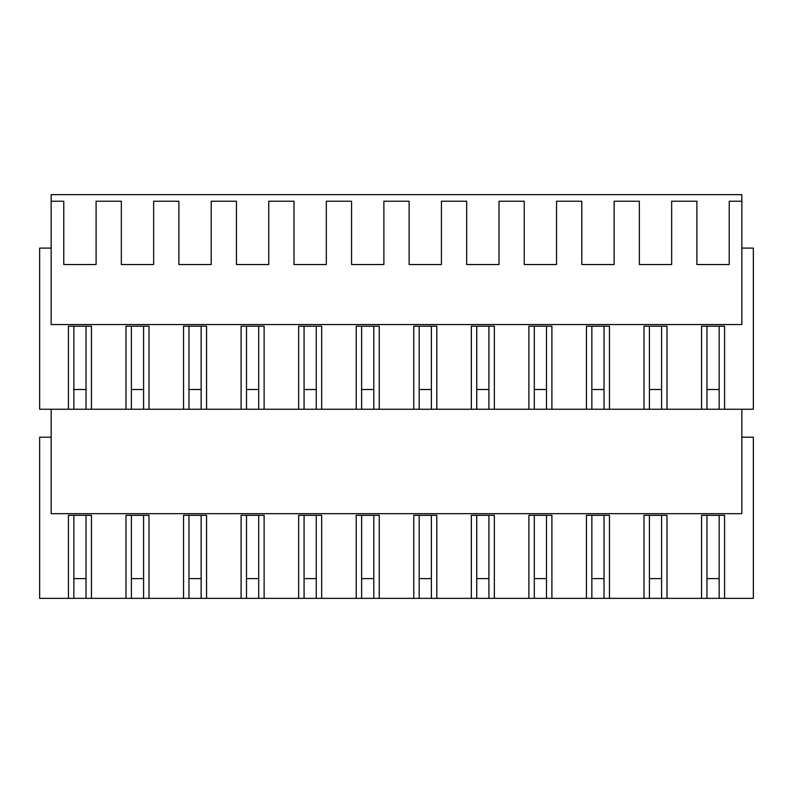 <?xml version="1.0" encoding="UTF-8"?>
<svg xmlns="http://www.w3.org/2000/svg" width="793" height="793" viewBox="0 0 793 793"><rect width="100%" height="100%" fill="white"/><g stroke="black" fill="none" stroke-linecap="round" stroke-linejoin="round"><path stroke-width="1.19" d="M51.158 201.224L51.158 194.642L741.842 194.642L741.842 324.555L51.158 324.555L51.158 201.224L63.777 201.224L63.777 264.535L96.102 264.535L96.102 201.224L121.339 201.224L121.339 264.535L153.654 264.535L153.654 201.224L178.891 201.224L178.891 264.535L211.206 264.535L211.206 201.224L236.453 201.224L236.453 264.535L268.768 264.535L268.768 201.224L294.005 201.224L294.005 264.535L326.32 264.535L326.32 201.224L351.567 201.224L351.567 264.535L383.881 264.535L383.881 201.224L409.119 201.224L409.119 264.535L441.433 264.535L441.433 201.224L466.68 201.224L466.68 264.535L498.995 264.535L498.995 201.224L524.232 201.224L524.232 264.535L556.547 264.535L556.547 201.224L581.794 201.224L581.794 264.535L614.109 264.535L614.109 201.224L639.346 201.224L639.346 264.535L671.661 264.535L671.661 201.224L696.898 201.224L696.898 264.535L729.223 264.535L729.223 201.224L741.842 201.224M51.158 409.247L51.158 513.666L741.842 513.666L741.842 409.247M51.158 248.09L39.65 248.09L39.65 409.247L701.547 409.247L701.547 326.201L724.574 326.201L724.574 409.247L753.35 409.247L753.35 248.09L741.842 248.09M68.426 409.247L68.426 326.201L91.453 326.201L91.453 409.247M125.988 409.247L125.988 326.201L149.005 326.201L149.005 409.247L149.005 326.201M183.54 409.247L183.54 326.201L206.567 326.201L206.567 409.247L206.567 326.201M241.102 409.247L241.102 326.201L264.119 326.201L264.119 409.247L264.119 326.201M298.654 409.247L298.654 326.201L321.68 326.201L321.68 409.247L321.68 326.201M356.206 409.247L356.206 326.201L379.232 326.201L379.232 409.247L379.232 326.201M413.768 409.247L413.768 326.201L436.794 326.201L436.794 409.247L436.794 326.201M471.32 409.247L471.32 326.201L494.346 326.201L494.346 409.247L494.346 326.201M528.881 409.247L528.881 326.201L551.898 326.201L551.898 409.247L551.898 326.201M586.433 409.247L586.433 326.201L609.46 326.201L609.46 409.247L609.46 326.201M643.995 409.247L643.995 326.201L667.012 326.201L667.012 409.247L667.012 326.201M51.158 437.201L39.65 437.201L39.65 598.358L701.547 598.358L701.547 515.311L724.574 515.311L724.574 598.358L753.35 598.358L753.35 437.201L741.842 437.201M68.426 598.358L68.426 515.311L91.453 515.311L91.453 598.358M125.988 598.358L125.988 515.311L149.005 515.311L149.005 598.358M183.54 598.358L183.54 515.311L206.567 515.311L206.567 598.358M241.102 598.358L241.102 515.311L264.119 515.311L264.119 598.358M298.654 598.358L298.654 515.311L321.68 515.311L321.68 598.358M356.206 598.358L356.206 515.311L379.232 515.311L379.232 598.358M413.768 598.358L413.768 515.311L436.794 515.311L436.794 598.358M471.32 598.358L471.32 515.311L494.346 515.311L494.346 598.358M528.881 598.358L528.881 515.311L551.898 515.311L551.898 598.358M586.433 598.358L586.433 515.311L609.46 515.311L609.46 598.358M643.995 598.358L643.995 515.311L667.012 515.311L667.012 598.358M701.547 409.247L724.574 409.247M701.547 598.358L724.574 598.358M719.152 409.247L719.152 326.201M706.969 409.247L706.969 326.201M719.152 598.358L719.152 515.311M706.969 598.358L706.969 515.311M143.583 409.247L143.583 326.201M131.41 409.247L131.41 326.201M131.41 598.358L131.41 515.311M143.583 598.358L143.583 515.311M201.144 409.247L201.144 326.201M188.962 409.247L188.962 326.201M188.962 598.358L188.962 515.311M201.144 598.358L201.144 515.311M258.696 409.247L258.696 326.201M246.514 409.247L246.514 326.201M246.514 598.358L246.514 515.311M258.696 598.358L258.696 515.311M316.258 409.247L316.258 326.201M304.076 409.247L304.076 326.201M304.076 598.358L304.076 515.311M316.258 598.358L316.258 515.311M373.81 409.247L373.81 326.201M361.628 409.247L361.628 326.201M361.628 598.358L361.628 515.311M373.81 598.358L373.81 515.311M431.372 409.247L431.372 326.201M419.19 409.247L419.19 326.201M419.19 598.358L419.19 515.311M431.372 598.358L431.372 515.311M488.924 409.247L488.924 326.201M476.742 409.247L476.742 326.201M476.742 598.358L476.742 515.311M488.924 598.358L488.924 515.311M546.486 409.247L546.486 326.201M534.304 409.247L534.304 326.201M534.304 598.358L534.304 515.311M546.486 598.358L546.486 515.311M604.038 409.247L604.038 326.201M591.856 409.247L591.856 326.201M591.856 598.358L591.856 515.311M604.038 598.358L604.038 515.311M661.59 409.247L661.59 326.201M649.417 409.247L649.417 326.201M649.417 598.358L649.417 515.311M661.59 598.358L661.59 515.311M73.848 409.247L73.848 326.201M86.031 409.247L86.031 326.201M73.848 598.358L73.848 515.311M86.031 598.358L86.031 515.311M86.031 389.512L73.848 389.512M86.031 578.622L73.848 578.622M143.583 389.512L131.41 389.512M143.583 578.622L131.41 578.622M201.144 389.512L188.962 389.512M201.144 578.622L188.962 578.622M258.696 389.512L246.514 389.512M258.696 578.622L246.514 578.622M316.258 389.512L304.076 389.512M316.258 578.622L304.076 578.622M373.81 389.512L361.628 389.512M373.81 578.622L361.628 578.622M431.372 389.512L419.19 389.512M431.372 578.622L419.19 578.622M488.924 389.512L476.742 389.512M488.924 578.622L476.742 578.622M546.486 389.512L534.304 389.512M546.486 578.622L534.304 578.622M604.038 389.512L591.856 389.512M604.038 578.622L591.856 578.622M661.59 389.512L649.417 389.512M661.59 578.622L649.417 578.622M719.152 389.512L706.969 389.512M719.152 578.622L706.969 578.622"/></g></svg>
